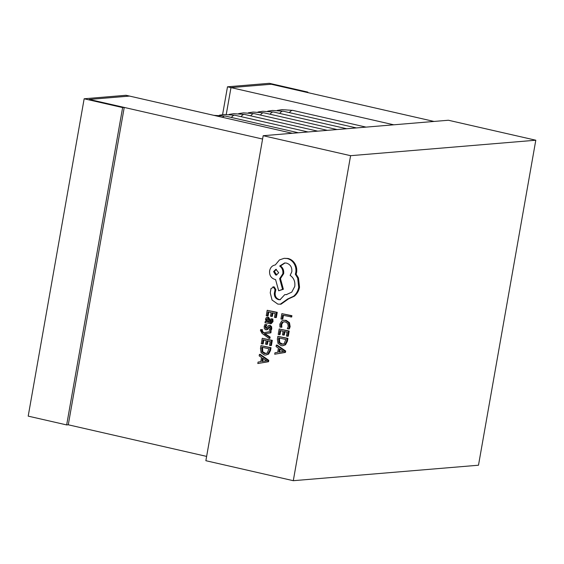 <?xml version="1.0" encoding="UTF-8"?>
<svg xmlns="http://www.w3.org/2000/svg" width="564" height="564" viewBox="0 0 564 564"><rect width="100%" height="100%" fill="white"/><g stroke="black" fill="none" stroke-linecap="round" stroke-linejoin="round"><path stroke-width="0.85" d="M307.74 92.581L307.824 92.101L306.217 92.235L271.249 84.248L434.019 121.443M307.824 92.101L269.359 83.31L227.489 86.807L230.986 87.603L271.249 84.248L230.986 87.603L393.757 124.806M230.986 87.603L226.263 114.372L230.986 87.603M68.279 424.791L124.235 107.428L122.628 107.569L84.156 98.778L28.2 416.133L66.665 424.925L68.279 424.791L206.628 456.403M84.156 98.778L126.033 95.281L292.3 133.273M124.235 107.428L89.267 99.44L129.53 96.077L89.267 99.44L262.584 139.047M227.489 86.807L222.576 114.654M122.628 107.569L66.665 424.925M269.106 338.435L269.338 337.124L264.206 333.74L270.078 332.922L270.332 331.505L263.24 332.83L262.14 331.999L261.435 330.49L261.696 329.806L260.667 329.566L260.427 330.363L262.084 333.423L269.106 338.435L269.909 338.372L270.142 337.053L265.017 333.655M263.959 332.697L262.944 331.935L262.239 330.426L262.5 329.736L260.667 329.566M264.784 333.676L270.882 332.852L271.136 331.435L270.332 331.505M268.598 317.278L266.278 317.645L265.468 319.196L266.25 321.713L265.228 321.48L265.002 322.742L271.115 323.743L273.025 321.614L272.849 318.984L270.917 318.794L271.298 321.346L270.17 322.509L269.423 322.439L269.529 320.232L267.794 317.349L267.16 317.292L267.963 317.229L268.598 317.278L270.332 320.169L270.537 322.425M267.294 315.974L268.027 311.843L271.136 312.548L270.494 316.164L271.552 316.411L272.193 312.794L275.154 313.471L274.464 317.37L276.332 317.546L277.248 312.343L267.202 310.292L266.243 315.734L267.294 315.974L268.097 315.903L268.788 312.012M271.552 316.411L272.363 316.341L272.955 312.971M281.048 327.31L280.886 324.554L282.317 322.185L285.13 321.79L287.725 323.489L288.26 326.478L287.295 328.734L289.346 328.953L290.15 326.648L289.445 322.622L286.11 320.338L283.643 320.267L281.732 320.944L279.857 324.124L279.899 327.049L281.852 327.24L281.69 324.49L283.121 322.114L284.193 321.67M263.176 135.705L205.867 460.71L293.294 480.69L478.491 465.222L535.8 140.217L448.38 120.245L263.176 135.705L350.596 155.685L293.294 480.69M281.979 319.217L282.691 315.191L291.687 316.996L291.919 315.692L281.866 313.647L280.928 318.977L281.979 319.217L282.783 319.153L283.452 315.368M279.258 334.663L279.984 330.532L283.1 331.237L282.458 334.854L283.516 335.094L284.157 331.484L287.111 332.161L286.427 336.059L288.296 336.236L289.212 331.026L279.159 328.981L278.2 334.417L279.258 334.663L280.061 334.593L280.752 330.701M283.516 335.094L284.319 335.03L284.919 331.653M282.578 345.76L285.511 344.801L287.407 341.262L287.915 338.372L277.869 336.327L277.375 339.112L277.981 343.335L281.154 345.64L282.578 345.76L284.707 344.872L286.604 341.326L287.111 338.442L277.869 336.327M274.71 354.22L285.44 352.415L285.687 351.019L277.121 345.055L276.318 345.119L276.064 346.564L278.419 348.115L277.678 352.324L274.964 352.775L274.71 354.22L284.637 352.479L284.883 351.083L276.318 345.119M266.56 328.354L265.926 326.655L266.934 324.723L264.932 324.512L264.199 326.387L264.354 328.608L265.637 329.75L266.807 329.573L267.949 328.135L270.198 326.831M267.949 328.135L269.395 326.901L270.043 328.488L269.239 330.208L271.171 330.398L271.763 328.756L271.594 326.634L270.325 325.506L269.218 325.625M266.441 329.679L267.611 329.503L268.753 328.072M262.359 343.969L263.085 339.838L266.194 340.55L265.559 344.16L266.617 344.407L267.258 340.79L270.212 341.467L269.529 345.365L271.397 345.542L272.313 340.339L262.26 338.294L261.301 343.73L262.359 343.969L263.162 343.899L263.846 340.014M266.617 344.407L267.421 344.336L268.02 340.966M265.679 355.066L268.612 354.107L270.508 350.568L271.016 347.685L260.97 345.64L260.476 348.418L261.083 352.641L264.255 354.953L265.679 355.066L267.808 354.178L269.705 350.632L270.212 347.748L260.97 345.64M257.811 363.526L268.542 361.721L268.788 360.325L260.223 354.361L259.419 354.432L259.165 355.87L261.52 357.421L260.779 361.63L258.065 362.081L257.811 363.526L267.738 361.785L267.985 360.389L259.419 354.432M274.21 286.879L270.995 288.571L270.248 292.808L272.052 300.027L277.833 304.109L281.027 304.193L288.5 298.899L294.38 296.199C297.101 293.879 298.814 290.883 299.519 287.21L298.476 277.996L296.142 274.174L296.565 272.553C297.094 269.359 296.53 266.363 294.866 263.564C293.188 260.885 290.89 259.186 287.971 258.474L284.129 258.326L279.469 259.919L275.295 264.953C272.292 265.475 270.396 267.406 269.627 270.755C269.239 275.218 271.009 278.115 274.929 279.448L275.584 279.596L278.679 290.77L282.557 289.339L279.652 278.658L282.839 273.78C283.22 270.438 282.169 267.858 279.688 266.032L284.637 262.965L286.498 263.099C290.425 264.431 292.194 267.329 291.807 271.785L290.143 275.373C293.802 277.904 295.339 281.591 294.76 286.449L291.771 292.138L286.329 294.641L284.771 294.634L280.012 299.745L278.553 299.639C275.634 298.716 274.231 296.593 274.337 293.294L275.049 289.642L273.406 286.949L272.842 286.907L274.21 286.879L275.852 289.572L275.14 293.224C275.035 296.53 276.445 298.645 279.356 299.576L280.414 299.695M286.731 294.598L284.771 294.634M278.679 290.77L283.361 289.269L280.456 278.588L283.643 273.709C284.023 270.368 282.98 267.787 280.498 265.961L285.039 262.944M535.8 140.217L350.596 155.685M290.883 317.067L291.109 315.762L291.919 315.692M291.109 315.762L281.866 313.647M288.542 329.023L289.346 326.711L288.634 322.686L285.299 320.408L283.643 320.267M287.492 336.306L288.408 331.096L289.212 331.026M288.408 331.096L279.159 328.981M285.821 339.507L278.694 337.878L278.87 342.567L281.365 344.266L284.164 343.751L285.821 339.507M287.111 338.442L287.915 338.372M279.455 338.047L279.673 342.503L283.029 344.315M279.392 348.763L278.792 352.155L283.579 351.499L279.392 348.763M282.902 351.506L283.579 351.499M284.637 352.479L285.44 352.415M284.883 351.083L285.687 351.019M280.104 349.236L279.61 352.028M283.086 351.492L283.551 351.457M275.528 317.617L276.445 312.407L277.248 312.343M276.445 312.407L267.202 310.292M270.311 323.814L272.222 321.677L272.045 319.055L270.917 318.794M268.443 319.182L267.66 318.653L266.828 318.843L266.363 319.746L266.659 321.24L268.542 322.234L268.443 319.182M267.66 318.653L266.828 318.843L267.632 318.78L267.167 319.675L267.463 321.17L268.711 322.023M272.045 319.055L272.849 318.984M269.423 322.439L270.226 322.368M265.228 321.48L266.011 321.417M266.659 321.24L267.463 321.17M270.368 330.469L270.96 328.826L270.791 326.704L269.522 325.569L268.415 325.689L266.441 328.241L265.757 328.424L265.122 326.725L266.13 324.786L266.934 324.723M266.13 324.786L264.932 324.512M265.637 329.75L267.611 329.503M269.536 326.965L268.732 327.035L269.395 326.901M270.325 325.506L268.415 325.689M269.338 337.124L270.142 337.053M264.713 334.015L265.517 333.944M264.206 333.74L265.009 333.669M270.078 332.922L270.882 332.852M261.696 329.806L262.5 329.736M270.593 345.612L271.51 340.402L272.313 340.339M271.51 340.402L262.26 338.294M268.922 348.813L261.795 347.184L261.964 351.88L264.467 353.572L267.265 353.057L268.922 348.813M270.212 347.748L271.016 347.685M262.556 347.361L262.775 351.809L266.13 353.621M262.493 358.069L261.893 361.468L266.68 360.805L262.493 358.069M266.004 360.819L266.68 360.805M267.738 361.785L268.542 361.721M267.985 360.389L268.788 360.325M263.205 358.549L262.711 361.334M266.187 360.805L266.652 360.763M280.223 304.257L287.696 298.962L293.576 296.269C296.297 293.95 298.011 290.953 298.716 287.273L297.672 278.066L295.339 274.238L295.762 272.616C296.29 269.423 295.726 266.427 294.063 263.628C292.378 260.956 290.079 259.257 287.168 258.538L284.129 258.326M273.582 271.587L275.648 274.978L276.388 275.028L278.708 272.757L275.902 269.317L273.582 271.587L274.386 271.517L276.783 274.957M287.696 298.962L288.5 298.899M293.576 296.269L294.38 296.199M295.339 274.238L296.142 274.174M282.557 289.339L283.361 289.269M279.652 278.658L280.456 278.588M279.688 266.032L280.498 265.961M274.337 293.294L275.14 293.224M276.311 269.317L274.386 271.517M222.526 117.333A10.751 4.265 -77.1 0 1 224.733 116.022A10.751 4.265 -77.1 0 1 225.276 116.057L298.384 132.766M231.423 117.467A10.751 4.265 -77.1 0 1 234.398 115.218A10.751 4.265 -77.1 0 1 234.941 115.253L308.05 131.962M241.089 116.656A10.751 4.265 -77.1 0 1 244.064 114.407A10.751 4.265 -77.1 0 1 244.6 114.443L317.708 131.151M289.402 112.624A10.751 4.265 -77.1 0 1 292.371 110.375A10.751 4.265 -77.1 0 1 292.913 110.41L366.022 127.119M279.737 113.427A10.751 4.265 -77.1 0 1 282.712 111.186A10.751 4.265 -77.1 0 1 283.255 111.221L356.363 127.922M270.071 114.238A10.751 4.265 -77.1 0 1 273.046 111.989A10.751 4.265 -77.1 0 1 273.589 112.025L346.698 128.733M260.413 115.042A10.751 4.265 -77.1 0 1 263.388 112.793A10.751 4.265 -77.1 0 1 263.924 112.835L337.032 129.537M250.747 115.853A10.751 4.265 -77.1 0 1 253.722 113.604A10.751 4.265 -77.1 0 1 254.265 113.639L327.374 130.347M280.886 324.554L281.69 324.49M282.317 322.185L283.121 322.114M289.346 326.711L290.15 326.648M288.634 322.686L289.445 322.622M285.299 320.408L286.11 320.338M284.707 344.872L285.511 344.801M286.604 341.326L287.407 341.262M278.433 339.345L279.236 339.274M278.87 342.567L279.673 342.503M281.365 344.266L282.169 344.195M272.222 321.677L273.025 321.614M269.529 320.232L270.332 320.169M266.363 319.746L267.167 319.675M267.907 322.093L268.549 322.037M265.122 326.725L265.926 326.655M270.96 328.826L271.763 328.756M270.791 326.704L271.594 326.634M262.14 331.999L262.944 331.935M261.435 330.49L262.239 330.426M267.808 354.178L268.612 354.107M269.705 350.632L270.508 350.568M261.534 348.651L262.338 348.587M261.964 351.88L262.775 351.809M264.467 353.572L265.27 353.508M298.716 287.273L299.519 287.21M297.672 278.066L298.476 277.996M295.762 272.616L296.565 272.553M294.063 263.628L294.866 263.564M287.168 258.538L287.971 258.474M282.839 273.78L283.643 273.709M278.553 299.639L279.356 299.576M274.908 290.058L275.711 289.995M275.049 289.642L275.852 289.572M254.265 113.639L243.451 112.87L238.678 113.611M263.924 112.835L253.109 112.067L248.336 112.8M273.589 112.025L262.775 111.263L258.002 111.996M283.255 111.221L272.433 110.452L267.667 111.193M292.913 110.41L282.099 109.649L277.326 110.382M244.6 114.443L233.785 113.681L229.012 114.414M234.941 115.253L224.127 114.485L219.354 115.225M225.276 116.057L213.862 115.352M283.791 351.435L282.987 351.499M266.159 329.792L266.969 329.721M268.979 325.527L269.782 325.456M266.892 360.741L266.088 360.805"/></g></svg>
